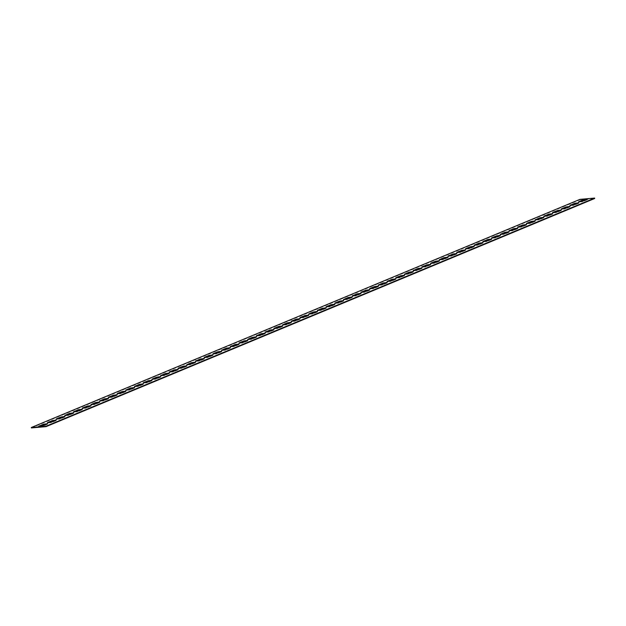 <?xml version="1.0" encoding="UTF-8"?>
<svg xmlns="http://www.w3.org/2000/svg" width="626" height="626" viewBox="0 0 626 626"><rect width="100%" height="100%" fill="white"/><g stroke="black" fill="none" stroke-linecap="round" stroke-linejoin="round"><path stroke-width="0.47" stroke-dasharray="3.13 2.35" d="M47.795 422.91L51.215 422.691L56.004 420.703L55.675 420.382M56.504 419.287L59.916 419.068L64.713 417.08L64.384 416.76M65.214 415.664L68.625 415.453L73.422 413.457L73.093 413.137M73.923 412.041L77.334 411.83L82.131 409.834L81.803 409.521M82.632 408.426L86.044 408.207L90.833 406.211L90.512 405.898M91.333 404.803L94.753 404.584L99.542 402.596L99.221 402.275M100.043 401.18L103.462 400.961L108.251 398.973L107.93 398.652M108.752 397.557L112.171 397.346L116.96 395.35L116.639 395.029M117.461 393.934L120.881 393.723L125.669 391.727L125.349 391.406M126.17 390.311L129.59 390.1L134.379 388.104L134.058 387.791M134.88 386.696L138.299 386.477L143.088 384.489L142.767 384.168M143.589 383.073L147.008 382.854L151.797 380.866L151.476 380.545M152.298 379.45L155.718 379.231L160.506 377.243L160.186 376.922M161.007 375.827L164.427 375.616L169.216 373.62L168.895 373.299M169.716 372.204L173.136 371.993L177.925 369.997L177.604 369.684M178.426 368.589L181.845 368.37L186.634 366.374L186.313 366.061M187.135 364.966L190.554 364.747L195.343 362.759L195.015 362.438M195.844 361.343L199.264 361.124L204.053 359.136L203.724 358.815M204.553 357.72L207.973 357.509L212.762 355.513L212.433 355.192M213.263 354.097L216.682 353.886L221.471 351.89L221.142 351.577M221.972 350.482L225.391 350.263L230.18 348.267L229.852 347.954M230.681 346.859L234.093 346.64L238.889 344.652L238.561 344.331M239.39 343.236L242.802 343.017L247.599 341.029L247.27 340.708M248.099 339.613L251.511 339.402L256.308 337.406L255.979 337.085M256.809 335.99L260.22 335.779L265.009 333.783L264.688 333.462M265.51 332.367L268.93 332.156L273.719 330.16L273.398 329.847M274.219 328.752L277.639 328.533L282.428 326.545L282.107 326.224M282.929 325.129L286.348 324.91L291.137 322.922L290.816 322.601M291.638 321.506L295.057 321.287L299.846 319.299L299.525 318.978M300.347 317.883L303.767 317.672L308.555 315.676L308.235 315.355M309.056 314.26L312.476 314.049L317.265 312.053L316.944 311.74M317.765 310.645L321.185 310.426L325.974 308.43L325.653 308.117M326.475 307.022L329.894 306.803L334.683 304.815L334.362 304.494M335.184 303.399L338.603 303.18L343.392 301.192L343.071 300.871M343.893 299.776L347.313 299.564L352.102 297.569L351.781 297.248M352.602 296.153L356.022 295.941L360.811 293.946L360.49 293.633M361.312 292.538L364.731 292.319L369.52 290.323L369.191 290.01M370.021 288.915L373.44 288.696L378.229 286.708L377.901 286.387M378.73 285.292L382.15 285.073L386.938 283.085L386.61 282.764M387.439 281.669L390.859 281.457L395.648 279.462L395.319 279.141M396.148 278.046L399.568 277.834L404.357 275.839L404.028 275.518M404.858 274.423L408.269 274.211L413.066 272.216L412.737 271.903M413.567 270.808L416.979 270.589L421.775 268.601L421.447 268.28M422.276 267.185L425.688 266.966L430.477 264.978L430.156 264.657M430.985 263.562L434.397 263.343L439.186 261.355L438.865 261.034M439.687 259.939L443.106 259.727L447.895 257.732L447.574 257.411M448.396 256.316L451.815 256.104L456.604 254.109L456.284 253.796M457.105 252.701L460.525 252.481L465.314 250.486L464.993 250.173M465.814 249.078L469.234 248.858L474.023 246.871L473.702 246.55M474.524 245.455L477.943 245.235L482.732 243.248L482.411 242.927M483.233 241.832L486.652 241.62L491.441 239.625L491.12 239.304M491.942 238.209L495.362 237.997L500.151 236.002L499.83 235.689M500.651 234.594L504.071 234.374L508.86 232.379L508.539 232.066M509.361 230.971L512.78 230.751L517.569 228.764L517.248 228.443M518.07 227.348L521.489 227.128L526.278 225.141L525.957 224.82M526.779 223.725L530.199 223.513L534.987 221.518L534.667 221.197M535.488 220.102L538.908 219.89L543.697 217.895L543.368 217.574M544.197 216.479L547.617 216.267L552.406 214.272L552.077 213.959M552.907 212.863L556.326 212.644L561.115 210.657L560.786 210.336M561.616 209.24L565.035 209.021L569.824 207.034L569.496 206.713M570.325 205.618L573.745 205.398L578.534 203.411L578.205 203.09M39.086 426.533L42.505 426.314L47.294 424.318L46.966 424.005M579.034 201.995L582.446 201.783L587.243 199.788L586.914 199.467M31.378 427.926L580.028 199.772L579.958 199.35M580.028 199.772L594.7 198.497M51.136 422.268L51.215 422.691M55.925 420.281L56.004 420.703M59.846 418.645L59.916 419.068M64.634 416.658L64.713 417.08M68.555 415.03L68.625 415.453M73.344 413.035L73.422 413.457M77.264 411.407L77.334 411.83M82.053 409.412L82.131 409.834M85.973 407.784L86.044 408.207M90.762 405.789L90.833 406.211M94.682 404.161L94.753 404.584M99.471 402.174L99.542 402.596M103.392 400.538L103.462 400.961M108.181 398.551L108.251 398.973M112.101 396.923L112.171 397.346M116.89 394.928L116.96 395.35M120.81 393.3L120.881 393.723M125.599 391.305L125.669 391.727M129.519 389.677L129.59 390.1M134.308 387.682L134.379 388.104M138.229 386.054L138.299 386.477M143.018 384.067L143.088 384.489M146.93 382.431L147.008 382.854M151.727 380.444L151.797 380.866M155.639 378.816L155.718 379.231M160.436 376.821L160.506 377.243M164.348 375.193L164.427 375.616M169.137 373.198L169.216 373.62M173.058 371.57L173.136 371.993M177.847 369.575L177.925 369.997M181.767 367.947L181.845 368.37M186.556 365.96L186.634 366.374M190.476 364.324L190.554 364.747M195.265 362.337L195.343 362.759M199.185 360.701L199.264 361.124M203.974 358.714L204.053 359.136M207.895 357.086L207.973 357.509M212.684 355.091L212.762 355.513M216.604 353.463L216.682 353.886M221.393 351.468L221.471 351.89M225.313 349.84L225.391 350.263M230.102 347.845L230.18 348.267M234.022 346.217L234.093 346.64M238.811 344.23L238.889 344.652M242.731 342.594L242.802 343.017M247.52 340.607L247.599 341.029M251.441 338.979L251.511 339.402M256.23 336.984L256.308 337.406M260.15 335.356L260.22 335.779M264.939 333.361L265.009 333.783M268.859 331.733L268.93 332.156M273.648 329.738L273.719 330.16M277.568 328.11L277.639 328.533M282.357 326.123L282.428 326.545M286.278 324.487L286.348 324.91M291.067 322.5L291.137 322.922M294.987 320.872L295.057 321.287M299.776 318.877L299.846 319.299M303.696 317.249L303.767 317.672M308.485 315.254L308.555 315.676M312.405 313.626L312.476 314.049M317.194 311.631L317.265 312.053M321.107 310.003L321.185 310.426M325.903 308.015L325.974 308.43M329.816 306.38L329.894 306.803M334.613 304.392L334.683 304.815M338.525 302.757L338.603 303.18M343.314 300.77L343.392 301.192M347.234 299.142L347.313 299.564M352.023 297.147L352.102 297.569M355.944 295.519L356.022 295.941M360.733 293.524L360.811 293.946M364.653 291.896L364.731 292.319M369.442 289.901L369.52 290.323M373.362 288.273L373.44 288.696M378.151 286.285L378.229 286.708M382.071 284.65L382.15 285.073M386.86 282.662L386.938 283.085M390.78 281.035L390.859 281.457M395.569 279.04L395.648 279.462M399.49 277.412L399.568 277.834M404.279 275.417L404.357 275.839M408.199 273.789L408.269 274.211M412.988 271.794L413.066 272.216M416.908 270.166L416.979 270.589M421.697 268.178L421.775 268.601M425.617 266.543L425.688 266.966M430.406 264.555L430.477 264.978M434.327 262.928L434.397 263.343M439.116 260.932L439.186 261.355M443.036 259.305L443.106 259.727M447.825 257.309L447.895 257.732M451.745 255.682L451.815 256.104M456.534 253.686L456.604 254.109M460.454 252.059L460.525 252.481M465.243 250.071L465.314 250.486M469.164 248.436L469.234 248.858M473.952 246.448L474.023 246.871M477.873 244.813L477.943 245.235M482.662 242.825L482.732 243.248M486.582 241.198L486.652 241.62M491.371 239.202L491.441 239.625M495.283 237.575L495.362 237.997M500.08 235.579L500.151 236.002M503.993 233.952L504.071 234.374M508.789 231.956L508.86 232.379M512.702 230.329L512.78 230.751M517.491 228.341L517.569 228.764M521.411 226.706L521.489 227.128M526.2 224.718L526.278 225.141M530.12 223.091L530.199 223.513M534.909 221.095L534.987 221.518M538.83 219.468L538.908 219.89M543.618 217.472L543.697 217.895M547.539 215.845L547.617 216.267M552.328 213.849L552.406 214.272M556.248 212.222L556.326 212.644M561.037 210.234L561.115 210.657M564.957 208.599L565.035 209.021M569.746 206.611L569.824 207.034M573.666 204.984L573.745 205.398M578.455 202.988L578.534 203.411M42.427 425.891L42.505 426.314M47.216 423.904L47.294 424.318M582.376 201.361L582.446 201.783M587.165 199.365L587.243 199.788M47.169 422.808L47.247 423.231M56.223 420.062L56.301 420.484M55.878 419.185L55.957 419.608M64.932 416.439L65.01 416.861M64.588 415.562L64.666 415.985M73.641 412.816L73.719 413.238M73.297 411.939L73.375 412.362M82.35 409.201L82.429 409.623M82.006 408.316L82.084 408.739M91.06 405.578L91.138 406M90.715 404.701L90.793 405.124M99.769 401.955L99.847 402.377M99.424 401.078L99.495 401.501M108.478 398.332L108.548 398.754M108.134 397.455L108.204 397.878M117.187 394.709L117.258 395.131M116.843 393.832L116.913 394.255M125.896 391.094L125.967 391.516M125.552 390.209L125.623 390.632M134.606 387.471L134.676 387.893M134.261 386.594L134.332 387.017M143.315 383.848L143.385 384.27M142.971 382.971L143.041 383.394M152.024 380.225L152.095 380.647M151.68 379.348L151.75 379.771M160.733 376.602L160.804 377.024M160.389 375.725L160.459 376.148M169.443 372.986L169.513 373.401M169.098 372.102L169.169 372.525M178.152 369.363L178.222 369.786M177.807 368.487L177.878 368.902M186.853 365.74L186.931 366.163M186.509 364.864L186.587 365.287M195.562 362.118L195.641 362.54M195.218 361.241L195.296 361.664M204.272 358.495L204.35 358.917M203.927 357.618L204.006 358.041M212.981 354.872L213.059 355.294M212.637 353.995L212.715 354.418M221.69 351.256L221.768 351.679M221.346 350.372L221.424 350.795M230.399 347.633L230.478 348.056M230.055 346.757L230.133 347.18M239.109 344.01L239.187 344.433M238.764 343.134L238.842 343.557M247.818 340.387L247.896 340.81M247.473 339.511L247.552 339.934M256.527 336.765L256.605 337.187M256.183 335.888L256.261 336.311M265.236 333.149L265.314 333.572M264.892 332.265L264.97 332.688M273.945 329.526L274.024 329.949M273.601 328.65L273.672 329.073M282.655 325.903L282.725 326.326M282.31 325.027L282.381 325.45M291.364 322.28L291.434 322.703M291.02 321.404L291.09 321.827M300.073 318.657L300.144 319.08M299.729 317.781L299.799 318.204M308.782 315.042L308.853 315.457M308.438 314.158L308.508 314.581M317.492 311.419L317.562 311.842M317.147 310.543L317.218 310.958M326.201 307.796L326.271 308.219M325.856 306.92L325.927 307.343M334.91 304.173L334.98 304.596M334.566 303.297L334.636 303.72M343.619 300.55L343.69 300.973M343.275 299.674L343.345 300.097M352.328 296.927L352.399 297.35M351.976 296.051L352.055 296.474M361.03 293.312L361.108 293.735M360.686 292.428L360.764 292.851M369.739 289.689L369.817 290.112M369.395 288.813L369.473 289.235M378.448 286.066L378.527 286.489M378.104 285.19L378.182 285.613M387.158 282.443L387.236 282.866M386.813 281.567L386.891 281.99M395.867 278.82L395.945 279.243M395.522 277.944L395.601 278.367M404.576 275.205L404.654 275.628M404.232 274.321L404.31 274.744M413.285 271.582L413.363 272.005M412.941 270.706L413.019 271.128M421.994 267.959L422.073 268.382M421.65 267.083L421.728 267.505M430.704 264.336L430.782 264.759M430.359 263.46L430.438 263.882M439.413 260.713L439.491 261.136M439.069 259.837L439.147 260.26M448.122 257.098L448.193 257.513M447.778 256.214L447.848 256.637M456.831 253.475L456.902 253.898M456.487 252.599L456.557 253.014M465.541 249.852L465.611 250.275M465.196 248.976L465.267 249.398M474.25 246.229L474.32 246.652M473.905 245.353L473.976 245.775M482.959 242.606L483.029 243.029M482.615 241.73L482.685 242.152M491.668 238.983L491.739 239.406M491.324 238.107L491.394 238.529M500.377 235.368L500.448 235.791M500.033 234.484L500.104 234.906M509.087 231.745L509.157 232.168M508.742 230.869L508.813 231.291M517.796 228.122L517.866 228.545M517.452 227.246L517.522 227.668M526.505 224.499L526.576 224.922M526.153 223.623L526.231 224.045M535.207 220.876L535.285 221.299M534.862 220L534.94 220.422M543.916 217.261L543.994 217.684M543.571 216.377L543.65 216.799M552.625 213.638L552.703 214.061M552.281 212.762L552.359 213.184M561.334 210.015L561.412 210.438M560.99 209.139L561.068 209.561M570.043 206.392L570.122 206.815M569.699 205.516L569.777 205.938M578.753 202.769L578.831 203.192M38.46 426.423L38.538 426.846M47.513 423.685L47.592 424.107M578.408 201.893L578.487 202.315M587.462 199.154L587.54 199.577"/><path stroke-width="0.94" d="M51.136 422.268L47.466 422.589L52.255 420.602L56.223 420.062L51.136 422.268M55.675 420.382L52.334 421.016L47.795 422.91M59.846 418.645L56.176 418.966L60.965 416.979L64.932 416.439L59.846 418.645M64.384 416.76L61.043 417.401L56.504 419.287M68.555 415.03L64.885 415.343L69.674 413.356L73.641 412.816L68.555 415.03M73.093 413.137L69.752 413.778L65.214 415.664M77.264 411.407L73.594 411.728L78.383 409.733L82.35 409.201L77.264 411.407M81.803 409.521L78.461 410.155L73.923 412.041M85.973 407.784L82.303 408.105L87.092 406.11L91.06 405.578L85.973 407.784M90.512 405.898L87.171 406.532L82.632 408.426M94.682 404.161L91.013 404.482L95.801 402.487L99.769 401.955L94.682 404.161M99.221 402.275L95.88 402.909L91.333 404.803M103.392 400.538L99.722 400.859L104.511 398.872L108.478 398.332L103.392 400.538M107.93 398.652L104.589 399.294L100.043 401.18M112.101 396.923L108.431 397.236L113.22 395.249L117.187 394.709L112.101 396.923M116.639 395.029L113.298 395.671L108.752 397.557M120.81 393.3L117.14 393.621L121.929 391.626L125.896 391.094L120.81 393.3M125.349 391.406L122.007 392.048L117.461 393.934M129.519 389.677L125.849 389.998L130.638 388.003L134.606 387.471L129.519 389.677M134.058 387.791L130.717 388.425L126.17 390.311M138.229 386.054L134.559 386.375L139.348 384.38L143.315 383.848L138.229 386.054M142.767 384.168L139.418 384.802L134.88 386.696M146.93 382.431L143.268 382.752L148.057 380.764L152.024 380.225L146.93 382.431M151.476 380.545L148.127 381.187L143.589 383.073M155.639 378.816L151.977 379.129L156.766 377.142L160.733 376.602L155.639 378.816M160.186 376.922L156.836 377.564L152.298 379.45M164.348 375.193L160.686 375.514L165.475 373.519L169.443 372.986L164.348 375.193M168.895 373.299L165.546 373.941L161.007 375.827M173.058 371.57L169.396 371.891L174.184 369.896L178.152 369.363L173.058 371.57M177.604 369.684L174.255 370.318L169.716 372.204M181.767 367.947L178.105 368.268L182.894 366.273L186.853 365.74L181.767 367.947M186.313 366.061L182.964 366.695L178.426 368.589M190.476 364.324L186.814 364.645L191.603 362.657L195.562 362.118L190.476 364.324M195.015 362.438L191.673 363.072L187.135 364.966M199.185 360.701L195.523 361.022L200.312 359.034L204.272 358.495L199.185 360.701M203.724 358.815L200.383 359.457L195.844 361.343M207.895 357.086L204.225 357.399L209.021 355.411L212.981 354.872L207.895 357.086M212.433 355.192L209.092 355.834L204.553 357.72M216.604 353.463L212.934 353.784L217.731 351.789L221.69 351.256L216.604 353.463M221.142 351.577L217.801 352.211L213.263 354.097M225.313 349.84L221.643 350.161L226.432 348.166L230.399 347.633L225.313 349.84M229.852 347.954L226.51 348.588L221.972 350.482M234.022 346.217L230.352 346.538L235.141 344.543L239.109 344.01L234.022 346.217M238.561 344.331L235.22 344.965L230.681 346.859M242.731 342.594L239.062 342.915L243.85 340.927L247.818 340.387L242.731 342.594M247.27 340.708L243.929 341.35L239.39 343.236M251.441 338.979L247.771 339.292L252.56 337.304L256.527 336.765L251.441 338.979M255.979 337.085L252.638 337.727L248.099 339.613M260.15 335.356L256.48 335.677L261.269 333.681L265.236 333.149L260.15 335.356M264.688 333.462L261.347 334.104L256.809 335.99M268.859 331.733L265.189 332.054L269.978 330.058L273.945 329.526L268.859 331.733M273.398 329.847L270.056 330.481L265.51 332.367M277.568 328.11L273.898 328.431L278.687 326.436L282.655 325.903L277.568 328.11M282.107 326.224L278.766 326.858L274.219 328.752M286.278 324.487L282.608 324.808L287.397 322.82L291.364 322.28L286.278 324.487M290.816 322.601L287.475 323.243L282.929 325.129M294.987 320.872L291.317 321.185L296.106 319.197L300.073 318.657L294.987 320.872M299.525 318.978L296.184 319.62L291.638 321.506M303.696 317.249L300.026 317.57L304.815 315.574L308.782 315.042L303.696 317.249M308.235 315.355L304.893 315.997L300.347 317.883M312.405 313.626L308.735 313.947L313.524 311.951L317.492 311.419L312.405 313.626M316.944 311.74L313.595 312.374L309.056 314.26M321.107 310.003L317.445 310.324L322.233 308.328L326.201 307.796L321.107 310.003M325.653 308.117L322.304 308.751L317.765 310.645M329.816 306.38L326.154 306.701L330.943 304.713L334.91 304.173L329.816 306.38M334.362 304.494L331.013 305.128L326.475 307.022M338.525 302.757L334.863 303.078L339.652 301.09L343.619 300.55L338.525 302.757M343.071 300.871L339.722 301.513L335.184 303.399M347.234 299.142L343.572 299.455L348.361 297.467L352.328 296.927L347.234 299.142M351.781 297.248L348.432 297.89L343.893 299.776M355.944 295.519L352.281 295.84L357.07 293.844L361.03 293.312L355.944 295.519M360.49 293.633L357.141 294.267L352.602 296.153M364.653 291.896L360.991 292.217L365.78 290.221L369.739 289.689L364.653 291.896M369.191 290.01L365.85 290.644L361.312 292.538M373.362 288.273L369.692 288.594L374.489 286.598L378.448 286.066L373.362 288.273M377.901 286.387L374.559 287.021L370.021 288.915M382.071 284.65L378.401 284.971L383.198 282.983L387.158 282.443L382.071 284.65M386.61 282.764L383.269 283.406L378.73 285.292M390.78 281.035L387.111 281.348L391.907 279.36L395.867 278.82L390.78 281.035M395.319 279.141L391.978 279.783L387.439 281.669M399.49 277.412L395.82 277.733L400.609 275.737L404.576 275.205L399.49 277.412M404.028 275.518L400.687 276.16L396.148 278.046M408.199 273.789L404.529 274.11L409.318 272.114L413.285 271.582L408.199 273.789M412.737 271.903L409.396 272.537L404.858 274.423M416.908 270.166L413.238 270.487L418.027 268.491L421.994 267.959L416.908 270.166M421.447 268.28L418.105 268.914L413.567 270.808M425.617 266.543L421.947 266.864L426.736 264.876L430.704 264.336L425.617 266.543M430.156 264.657L426.815 265.299L422.276 267.185M434.327 262.928L430.657 263.241L435.446 261.253L439.413 260.713L434.327 262.928M438.865 261.034L435.524 261.676L430.985 263.562M443.036 259.305L439.366 259.626L444.155 257.63L448.122 257.098L443.036 259.305M447.574 257.411L444.233 258.053L439.687 259.939M451.745 255.682L448.075 256.003L452.864 254.007L456.831 253.475L451.745 255.682M456.284 253.796L452.942 254.43L448.396 256.316M460.454 252.059L456.784 252.38L461.573 250.384L465.541 249.852L460.454 252.059M464.993 250.173L461.652 250.807L457.105 252.701M469.164 248.436L465.494 248.757L470.282 246.769L474.25 246.229L469.164 248.436M473.702 246.55L470.361 247.184L465.814 249.078M477.873 244.813L474.203 245.134L478.992 243.146L482.959 242.606L477.873 244.813M482.411 242.927L479.07 243.569L474.524 245.455M486.582 241.198L482.912 241.511L487.701 239.523L491.668 238.983L486.582 241.198M491.12 239.304L487.771 239.946L483.233 241.832M495.283 237.575L491.621 237.896L496.41 235.9L500.377 235.368L495.283 237.575M499.83 235.689L496.481 236.323L491.942 238.209M503.993 233.952L500.33 234.273L505.119 232.277L509.087 231.745L503.993 233.952M508.539 232.066L505.19 232.7L500.651 234.594M512.702 230.329L509.04 230.65L513.829 228.654L517.796 228.122L512.702 230.329M517.248 228.443L513.899 229.077L509.361 230.971M521.411 226.706L517.749 227.027L522.538 225.039L526.505 224.499L521.411 226.706M525.957 224.82L522.608 225.462L518.07 227.348M530.12 223.091L526.458 223.404L531.247 221.416L535.207 220.876L530.12 223.091M534.667 221.197L531.317 221.839L526.779 223.725M538.83 219.468L535.167 219.789L539.956 217.793L543.916 217.261L538.83 219.468M543.368 217.574L540.027 218.216L535.488 220.102M547.539 215.845L543.869 216.166L548.666 214.17L552.625 213.638L547.539 215.845M552.077 213.959L548.736 214.593L544.197 216.479M556.248 212.222L552.578 212.543L557.375 210.547L561.334 210.015L556.248 212.222M560.786 210.336L557.445 210.97L552.907 212.863M564.957 208.599L561.287 208.92L566.084 206.932L570.043 206.392L564.957 208.599M569.496 206.713L566.154 207.355L561.616 209.24M573.666 204.984L569.996 205.297L574.785 203.309L578.753 202.769L573.666 204.984M578.205 203.09L574.864 203.732L570.325 205.618M42.427 425.891L38.757 426.212L43.554 424.217L47.513 423.685L42.427 425.891M46.966 424.005L43.624 424.639L39.086 426.533M582.376 201.361L578.706 201.682L583.495 199.686L587.462 199.154L582.376 201.361M586.914 199.467L583.573 200.109L579.034 201.995M594.622 198.074L45.972 426.228L31.3 427.503L579.958 199.35L594.622 198.074L594.7 198.497L46.042 426.65L45.972 426.228M46.042 426.65L31.378 427.926L31.3 427.503M52.255 420.602L52.334 421.016M60.965 416.979L61.043 417.401M69.674 413.356L69.752 413.778M78.383 409.733L78.461 410.155M87.092 406.11L87.171 406.532M95.801 402.487L95.88 402.909M104.511 398.872L104.589 399.294M113.22 395.249L113.298 395.671M121.929 391.626L122.007 392.048M130.638 388.003L130.717 388.425M139.348 384.38L139.418 384.802M148.057 380.764L148.127 381.187M156.766 377.142L156.836 377.564M165.475 373.519L165.546 373.941M174.184 369.896L174.255 370.318M182.894 366.273L182.964 366.695M191.603 362.657L191.673 363.072M200.312 359.034L200.383 359.457M209.021 355.411L209.092 355.834M217.731 351.789L217.801 352.211M226.432 348.166L226.51 348.588M235.141 344.543L235.22 344.965M243.85 340.927L243.929 341.35M252.56 337.304L252.638 337.727M261.269 333.681L261.347 334.104M269.978 330.058L270.056 330.481M278.687 326.436L278.766 326.858M287.397 322.82L287.475 323.243M296.106 319.197L296.184 319.62M304.815 315.574L304.893 315.997M313.524 311.951L313.595 312.374M322.233 308.328L322.304 308.751M330.943 304.713L331.013 305.128M339.652 301.09L339.722 301.513M348.361 297.467L348.432 297.89M357.07 293.844L357.141 294.267M365.78 290.221L365.85 290.644M374.489 286.598L374.559 287.021M383.198 282.983L383.269 283.406M391.907 279.36L391.978 279.783M400.609 275.737L400.687 276.16M409.318 272.114L409.396 272.537M418.027 268.491L418.105 268.914M426.736 264.876L426.815 265.299M435.446 261.253L435.524 261.676M444.155 257.63L444.233 258.053M452.864 254.007L452.942 254.43M461.573 250.384L461.652 250.807M470.282 246.769L470.361 247.184M478.992 243.146L479.07 243.569M487.701 239.523L487.771 239.946M496.41 235.9L496.481 236.323M505.119 232.277L505.19 232.7M513.829 228.654L513.899 229.077M522.538 225.039L522.608 225.462M531.247 221.416L531.317 221.839M539.956 217.793L540.027 218.216M548.666 214.17L548.736 214.593M557.375 210.547L557.445 210.97M566.084 206.932L566.154 207.355M574.785 203.309L574.864 203.732M43.554 424.217L43.624 424.639M583.495 199.686L583.573 200.109"/></g></svg>
